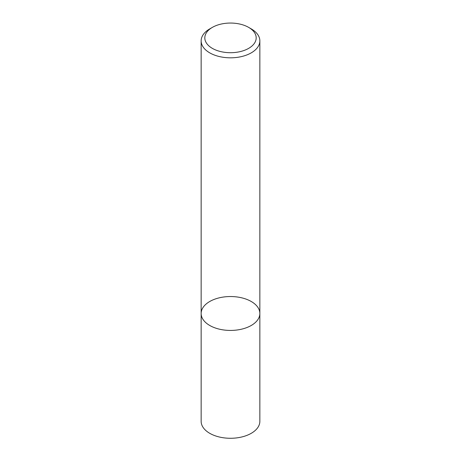 <?xml version="1.0" encoding="UTF-8"?>
<svg xmlns="http://www.w3.org/2000/svg" width="461" height="461" viewBox="0 0 461 461"><rect width="100%" height="100%" fill="white"/><g stroke="black" fill="none" stroke-linecap="round" stroke-linejoin="round"><path stroke-width="0.69" d="M251.257 325.466A29.354 16.948 180 0 1 219.269 329.142A29.354 16.948 180 0 1 201.146 313.486A29.354 16.948 180 0 1 230.5 296.538A29.354 16.948 180 0 1 259.854 313.486A29.354 16.948 180 0 1 251.257 325.466A29.354 16.948 180 0 1 219.269 329.142A29.354 16.948 180 0 1 201.146 313.486L201.146 421.331A29.354 16.948 180 0 0 219.269 436.988A29.354 16.948 180 0 0 251.257 433.311A29.354 16.948 180 0 0 259.854 421.331L259.854 313.486A29.354 16.948 180 0 1 251.257 325.466M248.663 27.395L251.257 28.893A29.354 16.948 180 0 1 259.854 40.873A29.354 16.948 180 0 1 251.257 52.854A29.354 16.948 180 0 1 219.269 56.53A29.354 16.948 180 0 1 201.146 40.873A29.354 16.948 180 0 1 209.743 28.893L212.337 27.395A25.683 14.827 180 0 1 248.663 27.395A25.683 14.827 180 0 1 248.658 48.365A25.683 14.827 180 0 1 212.342 48.365A25.683 14.827 180 0 1 212.337 27.395M201.146 40.873L201.146 313.486M259.854 40.873L259.854 313.486"/></g></svg>
